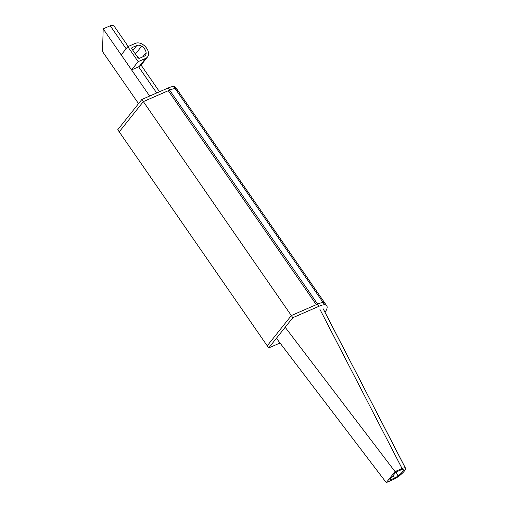 <?xml version="1.0" encoding="UTF-8"?>
<svg xmlns="http://www.w3.org/2000/svg" width="508" height="508" viewBox="0 0 508 508"><rect width="100%" height="100%" fill="white"/><g stroke="black" fill="none" stroke-linecap="round" stroke-linejoin="round"><path stroke-width="0.76" d="M127.787 46.666L135.325 43.377A8.045 6.077 -141.5 0 1 142.615 44.374A10.725 8.103 -141.5 0 1 148.533 52.934A8.045 6.077 -141.5 0 1 147.536 56.947A8.045 6.077 -141.5 0 1 145.682 58.357L139.109 66.605L131.572 69.894L121.215 54.915L127.787 46.666L138.144 61.646L131.572 69.894M147.536 56.947L140.964 65.202A8.045 6.077 -141.5 0 1 139.109 66.605M136.328 55.353A8.045 6.077 -141.5 0 1 138.646 58.198M138.144 61.646L145.682 58.357M136.804 45.517A5.366 4.051 -141.5 0 1 141.662 46.184A8.045 6.077 -141.5 0 1 146.101 52.597A5.366 4.051 -141.5 0 1 145.44 55.277A5.366 4.051 -141.5 0 1 144.202 56.217L139.592 58.23A1.34 1.01 -141.5 0 1 137.878 57.582L131.953 49.022A1.34 1.01 -141.5 0 1 131.883 47.765A1.34 1.01 -141.5 0 1 132.188 47.53L136.804 45.517L132.912 50.406M114.516 26.708L128.2 46.488L114.516 26.708C113.392 25.381 111.97 25.07 110.242 25.775L103.188 28.854L149.663 96.056L156.718 92.977A8.045 1.956 -34.7 0 1 156.724 92.977L138.627 66.815M138.538 103.638L102.508 51.556L103.188 28.854M395.021 471.595L402.076 468.522A8.045 1.956 145.3 0 1 405.34 467.989A12.071 2.934 145.3 0 1 405.492 468.185A12.071 2.934 145.3 0 1 398.767 476.244A8.045 1.956 145.3 0 1 393.313 479.52L386.258 482.6L395.021 471.595L285.185 327.273M283.629 325.228L274.866 336.233M386.258 482.6L276.422 338.277M390.277 479.946L394.411 478.149A5.366 1.302 145.3 0 0 398.043 475.958A9.385 2.286 145.3 0 0 403.269 469.69A9.385 2.286 145.3 0 0 403.161 469.544A5.366 1.302 145.3 0 0 400.983 469.894L396.85 471.697A1.34 0.324 145.3 0 0 395.326 472.808L389.852 479.685A1.34 0.324 145.3 0 0 389.725 480.028A1.34 0.324 145.3 0 0 390.277 479.946L389.966 479.539M164.795 92.234L168.307 90.703L316.293 304.667L291.332 315.557L267.233 345.815L117.761 129.711L141.865 99.46L143.345 101.6L119.24 131.851L143.345 101.6L164.795 92.234M325.018 312.28A32.722 7.957 145.3 0 0 326.784 305.873L325.304 303.733A32.722 7.957 145.3 0 0 323.24 302.679A32.722 7.957 145.3 0 1 325.304 303.733L177.317 89.77A32.722 7.957 145.3 0 0 175.254 88.716L173.774 86.576A32.722 7.957 145.3 0 1 175.838 87.63L177.317 89.77A32.722 7.957 145.3 0 0 175.254 88.716A16.091 3.912 145.3 0 0 169.609 90.138L143.345 101.6L291.332 315.557L267.233 345.815L268.713 347.955L280.029 343.014M173.774 86.576A16.091 3.912 145.3 0 0 168.123 87.998L141.865 99.46M326.784 305.873A32.722 7.957 145.3 0 0 324.72 304.819A16.091 3.912 145.3 0 0 319.075 306.241L292.811 317.697L268.713 347.955M324.72 304.819L323.24 302.679A16.091 3.912 145.3 0 0 317.595 304.101L291.332 315.557L292.811 317.697M319.075 306.241L169.609 90.138A16.091 3.912 145.3 0 1 175.254 88.716L323.24 302.679A16.091 3.912 145.3 0 0 317.595 304.101L316.293 304.667L168.307 90.703L169.609 90.138L168.123 87.998M146.101 52.597L142.704 56.871M141.662 46.184L135.414 54.026M132.188 47.53L131.724 48.12M126.13 48.743L110.242 25.775M141.059 65.081L159.512 91.758L141.072 65.068M402.076 468.522L319.938 309.385M405.34 467.989L323.202 308.858M394.411 478.149L393.097 475.609M398.043 475.958L396.075 472.148M405.492 468.185L323.348 309.048"/></g></svg>
